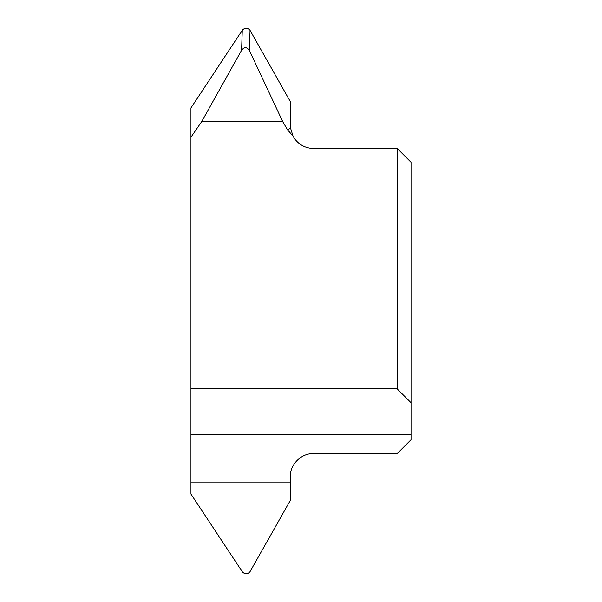 <?xml version="1.0" encoding="UTF-8"?>
<svg xmlns="http://www.w3.org/2000/svg" width="602" height="602" viewBox="0 0 602 602"><rect width="100%" height="100%" fill="white"/><g stroke="black" fill="none" stroke-linecap="round" stroke-linejoin="round"><path stroke-width="0.9" d="M190.962 388.847L190.962 137.203L201.67 121.642L282.722 121.642L287.553 129.814L293.061 136.135A23.117 23.117 0 0 0 313.484 148.423L397.169 148.423L397.169 388.847L190.962 388.847L190.962 434.32L190.962 107.916L242.275 30.281L241.59 50.29C244.262 46.775 246.888 46.888 249.469 50.621L250.033 30.348C247.565 27.632 245.022 27.549 242.403 30.1L242.275 30.281M190.962 434.32L190.962 494.084L242.275 571.719L190.962 494.084L190.962 434.32L411.038 434.32L411.038 162.292L397.169 148.423L397.169 388.847L411.038 402.715L411.038 439.708L397.169 453.577L313.484 453.577C300.91 453.103 289.682 465.241 290.367 476.694L290.367 482.827L290.367 476.694C289.682 465.241 300.91 453.103 313.484 453.577L397.169 453.577L411.038 439.708L411.038 434.32M190.962 137.203L201.67 121.642L241.59 50.29M201.67 121.642L282.722 121.642L287.553 129.814L293.061 136.135L290.54 128.128L290.367 101.67L250.161 30.559M290.367 500.33L290.367 482.827L290.367 500.33L250.033 571.652C247.565 574.406 245.022 574.481 242.403 571.9C245.022 574.481 247.565 574.406 250.033 571.652L290.367 500.33M282.722 121.642L249.469 50.621M293.061 136.135A23.117 23.117 0 0 0 313.484 148.423L397.169 148.423M397.169 388.847L411.038 402.715M290.367 482.827L190.962 482.827M287.553 129.814L290.54 128.128"/></g></svg>
